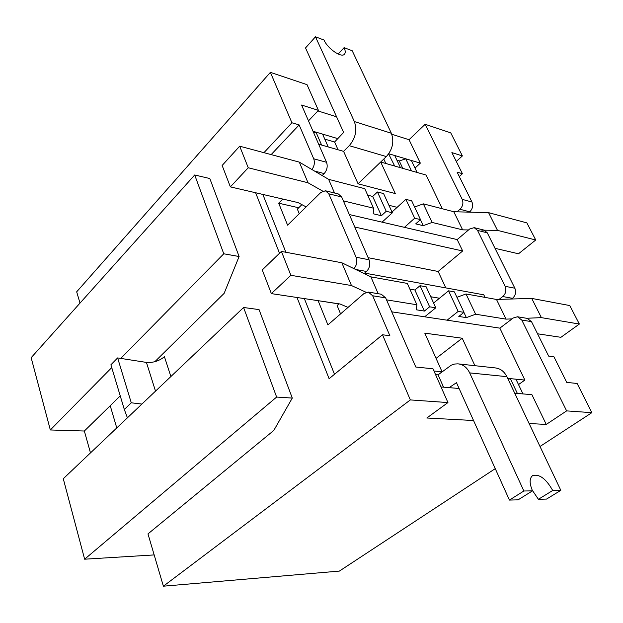 <?xml version="1.0" encoding="UTF-8"?>
<svg xmlns="http://www.w3.org/2000/svg" width="623" height="623" viewBox="0 0 623 623"><rect width="100%" height="100%" fill="white"/><g stroke="black" fill="none" stroke-linecap="round" stroke-linejoin="round"><path stroke-width="0.93" d="M485.037 297.397L483.798 294.819L364.657 273.108M430.734 296.75L439.472 298.246M354.767 227.021L462.671 250.976L457.181 239.582L349.332 214.553M292.288 398.074L276.628 397.061L243.585 307.497L259.059 309.6L292.288 398.074L273.809 430.431L147.978 533.903L163.382 586.196L339.387 571.089L495.254 468.644M322.192 175.561L324.186 173.576C327.091 170.134 327.877 166.372 326.545 162.292L301.587 105.038L318.423 110.372L307.022 84.658L270.382 72.361L76.676 291.821L80.009 303.113M90.483 452.89L84.354 431.023L110.224 405.713L116.766 427.931L110.224 405.713L120.231 395.846M338.943 303.915L318.252 300.699M297.007 297.49L329.108 378.714L382.499 334.777L389.873 335.719L372.679 295.769L368.302 292.062L363.996 293.542L327.908 324.887L318.158 300.784M341.669 196.977L369.042 259.768L356.091 257.237L328.788 193.808L325.44 190.763L338.312 193.955L341.669 196.977L328.788 193.808M505.136 286.315L477.545 230.424L474.189 227.66L483.946 230.082L487.295 232.823L514.863 288.215L505.136 286.315C506.616 290.24 505.829 293.651 502.777 296.54L499.132 299.375M457.181 239.582L469.664 228.999L474.189 227.66M368.138 257.688L438.156 271.472L462.671 250.976M438.156 271.472L445.811 287.896M369.042 259.768C370.514 264.199 369.665 268.1 366.519 271.464L355.624 269.463M364.12 273.583L366.519 271.464M313.019 131.266L337.907 138.656M388.744 153.749L420.338 163.133L409.054 139.716L391.789 134.257M336.584 116.82L317.901 110.917M338.055 149.769L334.606 142.005L343.631 132.442L305.527 47.94L315.472 36.804L354.355 121.547C357.291 130.137 355.593 138.181 349.254 145.681L343.584 151.358L318.657 144.201M388.939 205.286L397.131 207.334M442.33 208.767L426.077 175.04L380.692 162.011L395.286 193.558L358.085 183.824L343.584 151.358M298.736 207.771L278.707 203.199L282.803 199.056M325.44 190.763L320.837 192.445L287.592 225.183L278.707 203.199M529.114 423.515L546.254 424.442L531.91 394.671L514.73 393.214M459.104 388.487L441.029 386.953M382.499 334.777L410.339 399.919L447.953 402.567L426.833 418.002L473.55 420.517M507.683 378.363L524.878 380.077L499.848 328.142L391.742 311.835M433.966 371.004L442.073 371.814L424.8 333.157L462.211 338.219L474.921 365.693M443.553 387.171L438.07 374.844L442.073 371.814M518.507 384.578L524.878 380.077M326.545 162.292L313.712 158.787L299.141 124.927L291.922 122.77L270.382 72.361M308.486 120.862L318.423 110.372M447.953 402.567L432.977 368.777L415.814 367.033L385.66 297.887L372.679 295.769M457.048 211.82L459.992 209.266C462.834 206.306 463.574 203.005 462.211 199.36L425.151 124.288L409.054 139.716M459.276 176.535L462.422 173.716L457.087 172.119L471.969 202.031C473.332 205.645 472.592 208.907 469.758 211.836L469.392 212.147M462.422 173.716L451.87 152.604L462.383 155.929L450.764 132.886L425.151 124.288M415.011 168.093L420.338 163.133M531.497 321.639L548.653 356.115L553.948 356.8L566.751 382.405L577.124 383.464L591.85 412.667L566.626 410.892L521.786 320.058L517.479 316.772L527.19 318.376L531.497 321.639L521.786 320.058M358.069 183.777L380.692 162.011M546.254 424.442L566.626 410.892M163.382 586.196L410.339 399.919M540.009 446.473L591.85 412.667M462.383 155.929L456.293 161.458M255.609 192.748L279.517 253.25M263.942 152.674L291.922 122.77M127.411 417.823L124.32 409.482L110.902 364.782L117.63 357.929L146.421 362.407C153.211 362.89 159.215 360.99 164.425 356.699L170.881 376.541M124.32 409.482L131.274 402.801L117.63 357.929M131.274 402.801L141.904 404.062M499.848 328.142L513.274 317.971L517.479 316.772M511.639 299.009L512.519 298.331C515.564 295.473 516.342 292.101 514.863 288.215M356.091 257.237C357.501 261.411 356.8 265.219 353.981 268.661M313.712 158.787C314.973 162.478 314.381 166.061 311.928 169.534M271.161 154.597L299.141 124.927M334.496 374.275L304.343 298.596M285.887 252.268L262.844 194.423M368.302 292.062L381.292 294.22L385.66 297.887M436.069 358.373L462.211 338.219M449.144 387.646L456.48 382.678L509.427 500.074L523.873 491.002L469.68 372.897C466.985 367.414 463.06 364.393 457.921 363.84L454.564 364.042L451.309 365.156L438.07 374.844L435.555 374.602M560.825 490.348L552.71 490.488L538.412 499.288L546.573 499.07L560.825 490.348L506.881 376.666C504.194 371.386 500.292 368.466 495.184 367.905L458.699 363.925M508.166 379.384L510.33 378.628L515.93 379.189L522.977 393.915L517.37 393.44L510.33 378.628M552.71 490.488C546.036 478.713 539.331 473.753 532.603 475.614C529.355 478.254 529.324 483.331 532.509 490.846L523.873 491.002M538.412 499.288L532.143 490.036M532.509 490.846L518.102 499.841L509.427 500.074M243.585 307.497L63.273 478.729L84.635 559.197L154.169 554.922M276.628 397.061L84.635 559.197M84.354 431.023L50.331 429.963L111.743 367.586M120.769 358.42L223.774 253.795L194.695 174.977L31.15 357.688L50.331 429.963M154.831 361.714L224.14 293.355L239.107 256.512L209.819 178.536L194.695 174.977M239.107 256.512L223.774 253.795M339.037 303.837L337.105 305.527L340.555 313.899M348.031 307.412L340.041 303.985L271.363 293.62L290.879 275.304L351.465 285.544L366.122 292.296M290.879 275.304L281.409 251.427L262.267 269.938L271.363 293.62M281.409 251.427L341.84 262.766L351.465 285.544M341.84 262.766L370.88 276.861L378.177 293.698M386.525 299.865L416.888 304.756L416.195 309.787L424.395 311.064L429.621 306.812L435.781 307.801L424.676 316.803M370.88 276.861L407.302 283.41L416.888 304.756M409.864 289.119L414.895 289.999L424.395 311.064M414.895 289.999L420.034 285.7L429.621 306.812M420.034 285.7L426.187 286.814L435.781 307.801M315.472 36.804L324.007 40.036C327.721 48.758 341.63 58.243 344.511 54.139C345.594 52.807 345.454 50.65 344.083 47.66L352.197 50.736L391.361 133.267C394.32 141.608 392.646 149.38 386.346 156.575L349.254 145.681M377.367 165.212L386.346 156.575M315.97 132.146L322.574 134.101L328.228 146.95L321.616 145.05L315.97 132.146L313.727 132.886M405.76 158.803L411.367 160.469L417.106 172.47L411.492 170.858L405.76 158.803L399.273 160.96L402.762 168.35M388.954 153.811L394.741 155.532L400.472 167.688L394.678 166.03L388.627 153.92M399.273 160.96L396.983 160.29M383.776 159.044L385.839 163.491M334.606 142.005L324.785 139.131M344.083 47.66L338.188 54.053M495.005 248.32L518.507 253.779L535.733 239.987L526.856 222.878L488.58 212.661L453.801 211.734L423.321 203.846L414.599 207.015M535.733 239.987L497.497 230.378L488.58 212.661M468.551 229.942L462.616 229.848L453.801 211.734M497.497 230.378L481.789 230.144M462.616 229.848L432.128 222.442L423.321 203.846M432.128 222.442L423.243 225.674L420.432 219.678M423.243 225.674L415.697 223.883L420.502 219.615L411.702 200.84L405.885 199.337L392.007 212.015M420.502 219.615L414.684 218.198L405.885 199.337M414.684 218.198L404.444 227.348M301.898 204.64L297.366 209.126L299.25 213.697M306.142 206.914L298.09 202.607L230.37 186.884L248.242 167.758L308.035 182.78L322.722 191.113M248.242 167.758L239.691 146.195L222.138 165.461L230.37 186.884M239.691 146.195L299.297 162.112L308.035 182.78M299.297 162.112L328.617 179.338L334.543 193.021M343.366 200.871L373.535 208.199L373.224 213.775L381.393 215.722L386.221 211.283L392.358 212.778L382.078 222.154M328.617 179.338L364.782 188.699L373.535 208.199M367.695 195.178L372.694 196.447L381.393 215.722M372.694 196.447L377.452 191.977L386.221 211.283M377.452 191.977L383.581 193.566L392.358 212.778M537.54 333.788L560.902 337.316L579.359 324.046L569.765 305.558L531.731 298.417L496.492 299.453L466.02 293.978L456.939 297.303M579.359 324.046L541.395 317.637L531.731 298.417M512.083 318.875L506.071 319.132L496.492 299.453M541.395 317.637L526.505 318.267M506.071 319.132L475.622 314.226L466.02 293.978M475.622 314.226L466.354 317.621L463.909 312.411M466.354 317.621L458.801 316.445L463.987 312.349L454.393 291.883L448.568 290.832L433.6 303.035M463.987 312.349L458.162 311.407L448.568 290.832M458.162 311.407L447.112 320.183M487.295 232.823L477.545 230.424M324.186 173.576L314.444 171.013M469.758 211.836L459.992 209.266M471.969 202.031L462.211 199.36M155.509 391.135L146.421 362.407M512.519 298.331L502.777 296.54M506.881 376.666L469.68 372.897M354.355 121.547L391.361 133.267"/></g></svg>
